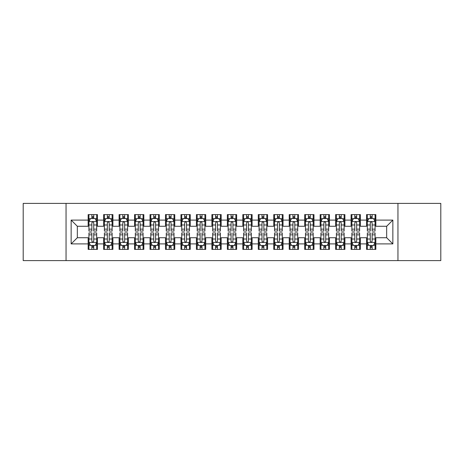 <?xml version="1.0" encoding="UTF-8"?>
<svg xmlns="http://www.w3.org/2000/svg" width="464" height="464" viewBox="0 0 464 464"><rect width="100%" height="100%" fill="white"/><g stroke="black" fill="none" stroke-linecap="round" stroke-linejoin="round"><path stroke-width="0.7" d="M397.955 260.611L440.8 260.611L440.8 203.389L397.955 203.389L397.955 260.611L66.045 260.611L66.045 203.389L23.2 203.389L23.2 260.611L66.045 260.611M397.955 203.389L66.045 203.389M71.149 243.907L71.149 220.093L88.16 220.093L88.16 226.275L77.331 226.275L77.331 237.725L71.149 243.907L88.16 243.907L88.16 249.4L97.44 249.4L97.44 243.907L103.629 243.907L103.629 249.4L112.909 249.4L112.909 243.907L119.091 243.907L119.091 249.4L128.371 249.4L128.371 243.907L134.56 243.907L134.56 249.4L143.84 249.4L143.84 243.907L150.029 243.907L150.029 249.4L159.309 249.4L159.309 243.907L165.491 243.907L165.491 249.4L174.771 249.4L174.771 243.907L180.96 243.907L180.96 249.4L190.24 249.4L190.24 243.907L196.429 243.907L196.429 249.4L205.709 249.4L205.709 243.907L211.891 243.907L211.891 249.4L221.171 249.4L221.171 243.907L227.36 243.907L227.36 249.4L236.64 249.4L236.64 243.907L242.829 243.907L242.829 249.4L252.109 249.4L252.109 243.907L258.291 243.907L258.291 249.4L267.571 249.4L267.571 243.907L273.76 243.907L273.76 249.4L283.04 249.4L283.04 243.907L289.229 243.907L289.229 249.4L298.509 249.4L298.509 243.907L304.691 243.907L304.691 249.4L313.971 249.4L313.971 243.907L320.16 243.907L320.16 249.4L329.44 249.4L329.44 243.907L335.629 243.907L335.629 249.4L344.909 249.4L344.909 243.907L351.091 243.907L351.091 249.4L360.371 249.4L360.371 243.907L366.56 243.907L366.56 249.4L375.84 249.4L375.84 237.725L386.669 237.725L386.669 226.275L375.84 226.275L375.84 220.093L392.851 220.093L392.851 243.907L375.84 243.907M375.84 220.093L375.84 214.6L366.56 214.6L366.56 220.093L360.371 220.093L360.371 214.6L351.091 214.6L351.091 220.093L344.909 220.093L344.909 214.6L335.629 214.6L335.629 220.093L329.44 220.093L329.44 214.6L320.16 214.6L320.16 220.093L313.971 220.093L313.971 214.6L304.691 214.6L304.691 220.093L298.509 220.093L298.509 214.6L289.229 214.6L289.229 220.093L283.04 220.093L283.04 214.6L273.76 214.6L273.76 220.093L267.571 220.093L267.571 214.6L258.291 214.6L258.291 220.093L252.109 220.093L252.109 214.6L242.829 214.6L242.829 220.093L236.64 220.093L236.64 214.6L227.36 214.6L227.36 220.093L221.171 220.093L221.171 214.6L211.891 214.6L211.891 220.093L205.709 220.093L205.709 214.6L196.429 214.6L196.429 220.093L190.24 220.093L190.24 214.6L180.96 214.6L180.96 220.093L174.771 220.093L174.771 214.6L165.491 214.6L165.491 220.093L159.309 220.093L159.309 214.6L150.029 214.6L150.029 220.093L143.84 220.093L143.84 214.6L134.56 214.6L134.56 220.093L128.371 220.093L128.371 214.6L119.091 214.6L119.091 220.093L112.909 220.093L112.909 214.6L103.629 214.6L103.629 220.093L97.44 220.093L97.44 214.6L88.16 214.6L88.16 220.093M360.371 243.907L360.371 237.725L366.56 237.725L366.56 243.907M392.851 220.093L386.669 226.275M344.909 243.907L344.909 237.725L351.091 237.725L351.091 243.907M366.56 220.093L366.56 226.275L360.371 226.275L360.371 220.093M329.44 243.907L329.44 237.725L335.629 237.725L335.629 243.907M351.091 220.093L351.091 226.275L344.909 226.275L344.909 220.093M313.971 243.907L313.971 237.725L320.16 237.725L320.16 243.907M335.629 220.093L335.629 226.275L329.44 226.275L329.44 220.093M298.509 243.907L298.509 237.725L304.691 237.725L304.691 243.907M320.16 220.093L320.16 226.275L313.971 226.275L313.971 220.093M283.04 243.907L283.04 237.725L289.229 237.725L289.229 243.907M304.691 220.093L304.691 226.275L298.509 226.275L298.509 220.093M267.571 243.907L267.571 237.725L273.76 237.725L273.76 243.907M289.229 220.093L289.229 226.275L283.04 226.275L283.04 220.093M252.109 243.907L252.109 237.725L258.291 237.725L258.291 243.907M273.76 220.093L273.76 226.275L267.571 226.275L267.571 220.093M236.64 243.907L236.64 237.725L242.829 237.725L242.829 243.907M258.291 220.093L258.291 226.275L252.109 226.275L252.109 220.093M221.171 243.907L221.171 237.725L227.36 237.725L227.36 243.907M242.829 220.093L242.829 226.275L236.64 226.275L236.64 220.093M205.709 243.907L205.709 237.725L211.891 237.725L211.891 243.907M227.36 220.093L227.36 226.275L221.171 226.275L221.171 220.093M190.24 243.907L190.24 237.725L196.429 237.725L196.429 243.907M211.891 220.093L211.891 226.275L205.709 226.275L205.709 220.093M174.771 243.907L174.771 237.725L180.96 237.725L180.96 243.907M196.429 220.093L196.429 226.275L190.24 226.275L190.24 220.093M159.309 243.907L159.309 237.725L165.491 237.725L165.491 243.907M180.96 220.093L180.96 226.275L174.771 226.275L174.771 220.093M143.84 243.907L143.84 237.725L150.029 237.725L150.029 243.907M165.491 220.093L165.491 226.275L159.309 226.275L159.309 220.093M128.371 243.907L128.371 237.725L134.56 237.725L134.56 243.907M150.029 220.093L150.029 226.275L143.84 226.275L143.84 220.093M112.909 243.907L112.909 237.725L119.091 237.725L119.091 243.907M134.56 220.093L134.56 226.275L128.371 226.275L128.371 220.093M97.44 243.907L97.44 237.725L103.629 237.725L103.629 243.907M119.091 220.093L119.091 226.275L112.909 226.275L112.909 220.093M77.331 237.725L88.16 237.725L88.16 243.907M103.629 220.093L103.629 226.275L97.44 226.275L97.44 220.093M366.56 218.469L367.331 218.469M375.069 218.469L375.84 218.469M351.091 218.469L351.869 218.469M359.6 218.469L360.371 218.469M335.629 218.469L336.4 218.469M344.131 218.469L344.909 218.469M320.16 218.469L320.931 218.469M328.669 218.469L329.44 218.469M304.691 218.469L305.469 218.469M313.2 218.469L313.971 218.469M289.229 218.469L290 218.469M297.731 218.469L298.509 218.469M273.76 218.469L274.531 218.469M282.269 218.469L283.04 218.469M258.291 218.469L259.069 218.469M266.8 218.469L267.571 218.469M242.829 218.469L243.6 218.469M251.331 218.469L252.109 218.469M227.36 218.469L228.131 218.469M235.869 218.469L236.64 218.469M211.891 218.469L212.669 218.469M220.4 218.469L221.171 218.469M196.429 218.469L197.2 218.469M204.931 218.469L205.709 218.469M180.96 218.469L181.731 218.469M189.469 218.469L190.24 218.469M165.491 218.469L166.269 218.469M174 218.469L174.771 218.469M150.029 218.469L150.8 218.469M158.531 218.469L159.309 218.469M134.56 218.469L135.331 218.469M143.069 218.469L143.84 218.469M119.091 218.469L119.869 218.469M127.6 218.469L128.371 218.469M103.629 218.469L104.4 218.469M112.131 218.469L112.909 218.469M88.16 218.469L88.931 218.469M96.669 218.469L97.44 218.469M88.16 245.531L88.931 245.531M96.669 245.531L97.44 245.531M103.629 245.531L104.4 245.531M112.131 245.531L112.909 245.531M119.091 245.531L119.869 245.531M127.6 245.531L128.371 245.531M134.56 245.531L135.331 245.531M143.069 245.531L143.84 245.531M150.029 245.531L150.8 245.531M158.531 245.531L159.309 245.531M165.491 245.531L166.269 245.531M174 245.531L174.771 245.531M180.96 245.531L181.731 245.531M189.469 245.531L190.24 245.531M196.429 245.531L197.2 245.531M204.931 245.531L205.709 245.531M211.891 245.531L212.669 245.531M220.4 245.531L221.171 245.531M227.36 245.531L228.131 245.531M235.869 245.531L236.64 245.531M242.829 245.531L243.6 245.531M251.331 245.531L252.109 245.531M258.291 245.531L259.069 245.531M266.8 245.531L267.571 245.531M273.76 245.531L274.531 245.531M282.269 245.531L283.04 245.531M289.229 245.531L290 245.531M297.731 245.531L298.509 245.531M304.691 245.531L305.469 245.531M313.2 245.531L313.971 245.531M320.16 245.531L320.931 245.531M328.669 245.531L329.44 245.531M335.629 245.531L336.4 245.531M344.131 245.531L344.909 245.531M351.091 245.531L351.869 245.531M359.6 245.531L360.371 245.531M366.56 245.531L367.331 245.531M375.069 245.531L375.84 245.531M71.149 220.093L77.331 226.275M386.669 237.725L392.851 243.907M93.728 216.613L91.872 216.613M96.669 229.135L93.728 229.135L93.728 231.072L96.669 231.072L96.669 221.635L95.12 218.544L90.48 218.544L88.931 221.635L88.931 231.072L91.872 231.072L91.872 229.135L88.931 229.135M88.931 221.635L88.931 214.6M96.669 221.635L96.669 214.6M91.872 218.544L91.872 214.6M93.728 214.6L93.728 218.544M93.728 229.135L93.728 222.795C93.107 221.606 92.493 221.606 91.872 222.795L91.872 229.135M93.728 218.469L91.872 218.469M91.872 247.387L93.728 247.387M88.931 234.865L91.872 234.865L91.872 232.928L88.931 232.928L88.931 242.365L90.48 245.456L95.12 245.456L96.669 242.365L96.669 232.928L93.728 232.928L93.728 234.865L96.669 234.865M96.669 242.365L96.669 249.4M88.931 242.365L88.931 249.4M93.728 245.456L93.728 249.4M91.872 249.4L91.872 245.456M91.872 234.865L91.872 241.205C92.493 242.394 93.107 242.394 93.728 241.205L93.728 234.865M91.872 245.531L93.728 245.531M109.197 216.613L107.341 216.613M112.131 229.135L109.197 229.135L109.197 231.072L112.131 231.072L112.131 221.635L110.589 218.544L105.949 218.544L104.4 221.635L104.4 231.072L107.341 231.072L107.341 229.135L104.4 229.135M104.4 221.635L104.4 214.6M112.131 221.635L112.131 214.6M107.341 218.544L107.341 214.6M109.197 214.6L109.197 218.544M109.197 229.135L109.197 222.795C108.576 221.606 107.955 221.606 107.341 222.795L107.341 229.135M109.197 218.469L107.341 218.469M124.659 216.613L122.803 216.613M127.6 229.135L124.659 229.135L124.659 231.072L127.6 231.072L127.6 221.635L126.051 218.544L121.411 218.544L119.869 221.635L119.869 231.072L122.803 231.072L122.803 229.135L119.869 229.135M119.869 221.635L119.869 214.6M127.6 221.635L127.6 214.6M122.803 218.544L122.803 214.6M124.659 214.6L124.659 218.544M124.659 229.135L124.659 222.795C124.045 221.606 123.424 221.606 122.803 222.795L122.803 229.135M124.659 218.469L122.803 218.469M107.341 247.387L109.197 247.387M104.4 234.865L107.341 234.865L107.341 232.928L104.4 232.928L104.4 242.365L105.949 245.456L110.589 245.456L112.131 242.365L112.131 232.928L109.197 232.928L109.197 234.865L112.131 234.865M112.131 242.365L112.131 249.4M104.4 242.365L104.4 249.4M109.197 245.456L109.197 249.4M107.341 249.4L107.341 245.456M107.341 234.865L107.341 241.205C107.955 242.394 108.576 242.394 109.197 241.205L109.197 234.865M107.341 245.531L109.197 245.531M122.803 247.387L124.659 247.387M119.869 234.865L122.803 234.865L122.803 232.928L119.869 232.928L119.869 242.365L121.411 245.456L126.051 245.456L127.6 242.365L127.6 232.928L124.659 232.928L124.659 234.865L127.6 234.865M127.6 242.365L127.6 249.4M119.869 242.365L119.869 249.4M124.659 245.456L124.659 249.4M122.803 249.4L122.803 245.456M122.803 234.865L122.803 241.205C123.424 242.394 124.045 242.394 124.659 241.205L124.659 234.865M122.803 245.531L124.659 245.531M140.128 216.613L138.272 216.613M143.069 229.135L140.128 229.135L140.128 231.072L143.069 231.072L143.069 221.635L141.52 218.544L136.88 218.544L135.331 221.635L135.331 231.072L138.272 231.072L138.272 229.135L135.331 229.135M135.331 221.635L135.331 214.6M143.069 221.635L143.069 214.6M138.272 218.544L138.272 214.6M140.128 214.6L140.128 218.544M140.128 229.135L140.128 222.795C139.507 221.606 138.893 221.606 138.272 222.795L138.272 229.135M140.128 218.469L138.272 218.469M155.597 216.613L153.741 216.613M158.531 229.135L155.597 229.135L155.597 231.072L158.531 231.072L158.531 221.635L156.989 218.544L152.349 218.544L150.8 221.635L150.8 231.072L153.741 231.072L153.741 229.135L150.8 229.135M150.8 221.635L150.8 214.6M158.531 221.635L158.531 214.6M153.741 218.544L153.741 214.6M155.597 214.6L155.597 218.544M155.597 229.135L155.597 222.795C154.976 221.606 154.355 221.606 153.741 222.795L153.741 229.135M155.597 218.469L153.741 218.469M138.272 247.387L140.128 247.387M135.331 234.865L138.272 234.865L138.272 232.928L135.331 232.928L135.331 242.365L136.88 245.456L141.52 245.456L143.069 242.365L143.069 232.928L140.128 232.928L140.128 234.865L143.069 234.865M143.069 242.365L143.069 249.4M135.331 242.365L135.331 249.4M140.128 245.456L140.128 249.4M138.272 249.4L138.272 245.456M138.272 234.865L138.272 241.205C138.893 242.394 139.507 242.394 140.128 241.205L140.128 234.865M138.272 245.531L140.128 245.531M153.741 247.387L155.597 247.387M150.8 234.865L153.741 234.865L153.741 232.928L150.8 232.928L150.8 242.365L152.349 245.456L156.989 245.456L158.531 242.365L158.531 232.928L155.597 232.928L155.597 234.865L158.531 234.865M158.531 242.365L158.531 249.4M150.8 242.365L150.8 249.4M155.597 245.456L155.597 249.4M153.741 249.4L153.741 245.456M153.741 234.865L153.741 241.205C154.355 242.394 154.976 242.394 155.597 241.205L155.597 234.865M153.741 245.531L155.597 245.531M171.059 216.613L169.203 216.613M174 229.135L171.059 229.135L171.059 231.072L174 231.072L174 221.635L172.451 218.544L167.811 218.544L166.269 221.635L166.269 231.072L169.203 231.072L169.203 229.135L166.269 229.135M166.269 221.635L166.269 214.6M174 221.635L174 214.6M169.203 218.544L169.203 214.6M171.059 214.6L171.059 218.544M171.059 229.135L171.059 222.795C170.445 221.606 169.824 221.606 169.203 222.795L169.203 229.135M171.059 218.469L169.203 218.469M169.203 247.387L171.059 247.387M166.269 234.865L169.203 234.865L169.203 232.928L166.269 232.928L166.269 242.365L167.811 245.456L172.451 245.456L174 242.365L174 232.928L171.059 232.928L171.059 234.865L174 234.865M174 242.365L174 249.4M166.269 242.365L166.269 249.4M171.059 245.456L171.059 249.4M169.203 249.4L169.203 245.456M169.203 234.865L169.203 241.205C169.824 242.394 170.445 242.394 171.059 241.205L171.059 234.865M169.203 245.531L171.059 245.531M186.528 216.613L184.672 216.613M189.469 229.135L186.528 229.135L186.528 231.072L189.469 231.072L189.469 221.635L187.92 218.544L183.28 218.544L181.731 221.635L181.731 231.072L184.672 231.072L184.672 229.135L181.731 229.135M181.731 221.635L181.731 214.6M189.469 221.635L189.469 214.6M184.672 218.544L184.672 214.6M186.528 214.6L186.528 218.544M186.528 229.135L186.528 222.795C185.907 221.606 185.293 221.606 184.672 222.795L184.672 229.135M186.528 218.469L184.672 218.469M184.672 247.387L186.528 247.387M181.731 234.865L184.672 234.865L184.672 232.928L181.731 232.928L181.731 242.365L183.28 245.456L187.92 245.456L189.469 242.365L189.469 232.928L186.528 232.928L186.528 234.865L189.469 234.865M189.469 242.365L189.469 249.4M181.731 242.365L181.731 249.4M186.528 245.456L186.528 249.4M184.672 249.4L184.672 245.456M184.672 234.865L184.672 241.205C185.293 242.394 185.907 242.394 186.528 241.205L186.528 234.865M184.672 245.531L186.528 245.531M201.997 216.613L200.141 216.613M204.931 229.135L201.997 229.135L201.997 231.072L204.931 231.072L204.931 221.635L203.389 218.544L198.749 218.544L197.2 221.635L197.2 231.072L200.141 231.072L200.141 229.135L197.2 229.135M197.2 221.635L197.2 214.6M204.931 221.635L204.931 214.6M200.141 218.544L200.141 214.6M201.997 214.6L201.997 218.544M201.997 229.135L201.997 222.795C201.376 221.606 200.755 221.606 200.141 222.795L200.141 229.135M201.997 218.469L200.141 218.469M200.141 247.387L201.997 247.387M197.2 234.865L200.141 234.865L200.141 232.928L197.2 232.928L197.2 242.365L198.749 245.456L203.389 245.456L204.931 242.365L204.931 232.928L201.997 232.928L201.997 234.865L204.931 234.865M204.931 242.365L204.931 249.4M197.2 242.365L197.2 249.4M201.997 245.456L201.997 249.4M200.141 249.4L200.141 245.456M200.141 234.865L200.141 241.205C200.755 242.394 201.376 242.394 201.997 241.205L201.997 234.865M200.141 245.531L201.997 245.531M217.459 216.613L215.603 216.613M220.4 229.135L217.459 229.135L217.459 231.072L220.4 231.072L220.4 221.635L218.851 218.544L214.211 218.544L212.669 221.635L212.669 231.072L215.603 231.072L215.603 229.135L212.669 229.135M212.669 221.635L212.669 214.6M220.4 221.635L220.4 214.6M215.603 218.544L215.603 214.6M217.459 214.6L217.459 218.544M217.459 229.135L217.459 222.795C216.845 221.606 216.224 221.606 215.603 222.795L215.603 229.135M217.459 218.469L215.603 218.469M215.603 247.387L217.459 247.387M212.669 234.865L215.603 234.865L215.603 232.928L212.669 232.928L212.669 242.365L214.211 245.456L218.851 245.456L220.4 242.365L220.4 232.928L217.459 232.928L217.459 234.865L220.4 234.865M220.4 242.365L220.4 249.4M212.669 242.365L212.669 249.4M217.459 245.456L217.459 249.4M215.603 249.4L215.603 245.456M215.603 234.865L215.603 241.205C216.224 242.394 216.845 242.394 217.459 241.205L217.459 234.865M215.603 245.531L217.459 245.531M232.928 216.613L231.072 216.613M235.869 229.135L232.928 229.135L232.928 231.072L235.869 231.072L235.869 221.635L234.32 218.544L229.68 218.544L228.131 221.635L228.131 231.072L231.072 231.072L231.072 229.135L228.131 229.135M228.131 221.635L228.131 214.6M235.869 221.635L235.869 214.6M231.072 218.544L231.072 214.6M232.928 214.6L232.928 218.544M232.928 229.135L232.928 222.795C232.307 221.606 231.693 221.606 231.072 222.795L231.072 229.135M232.928 218.469L231.072 218.469M231.072 247.387L232.928 247.387M228.131 234.865L231.072 234.865L231.072 232.928L228.131 232.928L228.131 242.365L229.68 245.456L234.32 245.456L235.869 242.365L235.869 232.928L232.928 232.928L232.928 234.865L235.869 234.865M235.869 242.365L235.869 249.4M228.131 242.365L228.131 249.4M232.928 245.456L232.928 249.4M231.072 249.4L231.072 245.456M231.072 234.865L231.072 241.205C231.693 242.394 232.307 242.394 232.928 241.205L232.928 234.865M231.072 245.531L232.928 245.531M248.397 216.613L246.541 216.613M251.331 229.135L248.397 229.135L248.397 231.072L251.331 231.072L251.331 221.635L249.789 218.544L245.149 218.544L243.6 221.635L243.6 231.072L246.541 231.072L246.541 229.135L243.6 229.135M243.6 221.635L243.6 214.6M251.331 221.635L251.331 214.6M246.541 218.544L246.541 214.6M248.397 214.6L248.397 218.544M248.397 229.135L248.397 222.795C247.776 221.606 247.155 221.606 246.541 222.795L246.541 229.135M248.397 218.469L246.541 218.469M246.541 247.387L248.397 247.387M243.6 234.865L246.541 234.865L246.541 232.928L243.6 232.928L243.6 242.365L245.149 245.456L249.789 245.456L251.331 242.365L251.331 232.928L248.397 232.928L248.397 234.865L251.331 234.865M251.331 242.365L251.331 249.4M243.6 242.365L243.6 249.4M248.397 245.456L248.397 249.4M246.541 249.4L246.541 245.456M246.541 234.865L246.541 241.205C247.155 242.394 247.776 242.394 248.397 241.205L248.397 234.865M246.541 245.531L248.397 245.531M263.859 216.613L262.003 216.613M266.8 229.135L263.859 229.135L263.859 231.072L266.8 231.072L266.8 221.635L265.251 218.544L260.611 218.544L259.069 221.635L259.069 231.072L262.003 231.072L262.003 229.135L259.069 229.135M259.069 221.635L259.069 214.6M266.8 221.635L266.8 214.6M262.003 218.544L262.003 214.6M263.859 214.6L263.859 218.544M263.859 229.135L263.859 222.795C263.245 221.606 262.624 221.606 262.003 222.795L262.003 229.135M263.859 218.469L262.003 218.469M262.003 247.387L263.859 247.387M259.069 234.865L262.003 234.865L262.003 232.928L259.069 232.928L259.069 242.365L260.611 245.456L265.251 245.456L266.8 242.365L266.8 232.928L263.859 232.928L263.859 234.865L266.8 234.865M266.8 242.365L266.8 249.4M259.069 242.365L259.069 249.4M263.859 245.456L263.859 249.4M262.003 249.4L262.003 245.456M262.003 234.865L262.003 241.205C262.624 242.394 263.245 242.394 263.859 241.205L263.859 234.865M262.003 245.531L263.859 245.531M279.328 216.613L277.472 216.613M282.269 229.135L279.328 229.135L279.328 231.072L282.269 231.072L282.269 221.635L280.72 218.544L276.08 218.544L274.531 221.635L274.531 231.072L277.472 231.072L277.472 229.135L274.531 229.135M274.531 221.635L274.531 214.6M282.269 221.635L282.269 214.6M277.472 218.544L277.472 214.6M279.328 214.6L279.328 218.544M279.328 229.135L279.328 222.795C278.707 221.606 278.093 221.606 277.472 222.795L277.472 229.135M279.328 218.469L277.472 218.469M277.472 247.387L279.328 247.387M274.531 234.865L277.472 234.865L277.472 232.928L274.531 232.928L274.531 242.365L276.08 245.456L280.72 245.456L282.269 242.365L282.269 232.928L279.328 232.928L279.328 234.865L282.269 234.865M282.269 242.365L282.269 249.4M274.531 242.365L274.531 249.4M279.328 245.456L279.328 249.4M277.472 249.4L277.472 245.456M277.472 234.865L277.472 241.205C278.093 242.394 278.707 242.394 279.328 241.205L279.328 234.865M277.472 245.531L279.328 245.531M294.797 216.613L292.941 216.613M297.731 229.135L294.797 229.135L294.797 231.072L297.731 231.072L297.731 221.635L296.189 218.544L291.549 218.544L290 221.635L290 231.072L292.941 231.072L292.941 229.135L290 229.135M290 221.635L290 214.6M297.731 221.635L297.731 214.6M292.941 218.544L292.941 214.6M294.797 214.6L294.797 218.544M294.797 229.135L294.797 222.795C294.176 221.606 293.555 221.606 292.941 222.795L292.941 229.135M294.797 218.469L292.941 218.469M292.941 247.387L294.797 247.387M290 234.865L292.941 234.865L292.941 232.928L290 232.928L290 242.365L291.549 245.456L296.189 245.456L297.731 242.365L297.731 232.928L294.797 232.928L294.797 234.865L297.731 234.865M297.731 242.365L297.731 249.4M290 242.365L290 249.4M294.797 245.456L294.797 249.4M292.941 249.4L292.941 245.456M292.941 234.865L292.941 241.205C293.555 242.394 294.176 242.394 294.797 241.205L294.797 234.865M292.941 245.531L294.797 245.531M310.259 216.613L308.403 216.613M313.2 229.135L310.259 229.135L310.259 231.072L313.2 231.072L313.2 221.635L311.651 218.544L307.011 218.544L305.469 221.635L305.469 231.072L308.403 231.072L308.403 229.135L305.469 229.135M305.469 221.635L305.469 214.6M313.2 221.635L313.2 214.6M308.403 218.544L308.403 214.6M310.259 214.6L310.259 218.544M310.259 229.135L310.259 222.795C309.645 221.606 309.024 221.606 308.403 222.795L308.403 229.135M310.259 218.469L308.403 218.469M308.403 247.387L310.259 247.387M305.469 234.865L308.403 234.865L308.403 232.928L305.469 232.928L305.469 242.365L307.011 245.456L311.651 245.456L313.2 242.365L313.2 232.928L310.259 232.928L310.259 234.865L313.2 234.865M313.2 242.365L313.2 249.4M305.469 242.365L305.469 249.4M310.259 245.456L310.259 249.4M308.403 249.4L308.403 245.456M308.403 234.865L308.403 241.205C309.024 242.394 309.645 242.394 310.259 241.205L310.259 234.865M308.403 245.531L310.259 245.531M325.728 216.613L323.872 216.613M328.669 229.135L325.728 229.135L325.728 231.072L328.669 231.072L328.669 221.635L327.12 218.544L322.48 218.544L320.931 221.635L320.931 231.072L323.872 231.072L323.872 229.135L320.931 229.135M320.931 221.635L320.931 214.6M328.669 221.635L328.669 214.6M323.872 218.544L323.872 214.6M325.728 214.6L325.728 218.544M325.728 229.135L325.728 222.795C325.107 221.606 324.493 221.606 323.872 222.795L323.872 229.135M325.728 218.469L323.872 218.469M323.872 247.387L325.728 247.387M320.931 234.865L323.872 234.865L323.872 232.928L320.931 232.928L320.931 242.365L322.48 245.456L327.12 245.456L328.669 242.365L328.669 232.928L325.728 232.928L325.728 234.865L328.669 234.865M328.669 242.365L328.669 249.4M320.931 242.365L320.931 249.4M325.728 245.456L325.728 249.4M323.872 249.4L323.872 245.456M323.872 234.865L323.872 241.205C324.493 242.394 325.107 242.394 325.728 241.205L325.728 234.865M323.872 245.531L325.728 245.531M341.197 216.613L339.341 216.613M344.131 229.135L341.197 229.135L341.197 231.072L344.131 231.072L344.131 221.635L342.589 218.544L337.949 218.544L336.4 221.635L336.4 231.072L339.341 231.072L339.341 229.135L336.4 229.135M336.4 221.635L336.4 214.6M344.131 221.635L344.131 214.6M339.341 218.544L339.341 214.6M341.197 214.6L341.197 218.544M341.197 229.135L341.197 222.795C340.576 221.606 339.955 221.606 339.341 222.795L339.341 229.135M341.197 218.469L339.341 218.469M339.341 247.387L341.197 247.387M336.4 234.865L339.341 234.865L339.341 232.928L336.4 232.928L336.4 242.365L337.949 245.456L342.589 245.456L344.131 242.365L344.131 232.928L341.197 232.928L341.197 234.865L344.131 234.865M344.131 242.365L344.131 249.4M336.4 242.365L336.4 249.4M341.197 245.456L341.197 249.4M339.341 249.4L339.341 245.456M339.341 234.865L339.341 241.205C339.955 242.394 340.576 242.394 341.197 241.205L341.197 234.865M339.341 245.531L341.197 245.531M356.659 216.613L354.803 216.613M359.6 229.135L356.659 229.135L356.659 231.072L359.6 231.072L359.6 221.635L358.051 218.544L353.411 218.544L351.869 221.635L351.869 231.072L354.803 231.072L354.803 229.135L351.869 229.135M351.869 221.635L351.869 214.6M359.6 221.635L359.6 214.6M354.803 218.544L354.803 214.6M356.659 214.6L356.659 218.544M356.659 229.135L356.659 222.795C356.045 221.606 355.424 221.606 354.803 222.795L354.803 229.135M356.659 218.469L354.803 218.469M354.803 247.387L356.659 247.387M351.869 234.865L354.803 234.865L354.803 232.928L351.869 232.928L351.869 242.365L353.411 245.456L358.051 245.456L359.6 242.365L359.6 232.928L356.659 232.928L356.659 234.865L359.6 234.865M359.6 242.365L359.6 249.4M351.869 242.365L351.869 249.4M356.659 245.456L356.659 249.4M354.803 249.4L354.803 245.456M354.803 234.865L354.803 241.205C355.424 242.394 356.045 242.394 356.659 241.205L356.659 234.865M354.803 245.531L356.659 245.531M372.128 216.613L370.272 216.613M375.069 229.135L372.128 229.135L372.128 231.072L375.069 231.072L375.069 221.635L373.52 218.544L368.88 218.544L367.331 221.635L367.331 231.072L370.272 231.072L370.272 229.135L367.331 229.135M367.331 221.635L367.331 214.6M375.069 221.635L375.069 214.6M370.272 218.544L370.272 214.6M372.128 214.6L372.128 218.544M372.128 229.135L372.128 222.795C371.507 221.606 370.893 221.606 370.272 222.795L370.272 229.135M372.128 218.469L370.272 218.469M370.272 247.387L372.128 247.387M367.331 234.865L370.272 234.865L370.272 232.928L367.331 232.928L367.331 242.365L368.88 245.456L373.52 245.456L375.069 242.365L375.069 232.928L372.128 232.928L372.128 234.865L375.069 234.865M375.069 242.365L375.069 249.4M367.331 242.365L367.331 249.4M372.128 245.456L372.128 249.4M370.272 249.4L370.272 245.456M370.272 234.865L370.272 241.205C370.893 242.394 371.507 242.394 372.128 241.205L372.128 234.865M370.272 245.531L372.128 245.531M96.628 221.56L88.972 221.56M88.931 218.73L90.387 218.73M95.213 218.73L96.669 218.73M91.872 224.988L88.931 224.988M96.669 224.988L93.728 224.988M93.728 217.593L91.872 217.593M88.972 242.44L96.628 242.44M96.669 245.27L95.213 245.27M90.387 245.27L88.931 245.27M93.728 239.012L96.669 239.012M88.931 239.012L91.872 239.012M91.872 246.407L93.728 246.407M112.097 221.56L104.441 221.56M104.4 218.73L105.856 218.73M110.681 218.73L112.131 218.73M107.341 224.988L104.4 224.988M112.131 224.988L109.197 224.988M109.197 217.593L107.341 217.593M127.559 221.56L119.903 221.56M119.869 218.73L121.319 218.73M126.144 218.73L127.6 218.73M122.803 224.988L119.869 224.988M127.6 224.988L124.659 224.988M124.659 217.593L122.803 217.593M104.441 242.44L112.097 242.44M112.131 245.27L110.681 245.27M105.856 245.27L104.4 245.27M109.197 239.012L112.131 239.012M104.4 239.012L107.341 239.012M107.341 246.407L109.197 246.407M119.903 242.44L127.559 242.44M127.6 245.27L126.144 245.27M121.319 245.27L119.869 245.27M124.659 239.012L127.6 239.012M119.869 239.012L122.803 239.012M122.803 246.407L124.659 246.407M143.028 221.56L135.372 221.56M135.331 218.73L136.787 218.73M141.613 218.73L143.069 218.73M138.272 224.988L135.331 224.988M143.069 224.988L140.128 224.988M140.128 217.593L138.272 217.593M158.497 221.56L150.841 221.56M150.8 218.73L152.256 218.73M157.081 218.73L158.531 218.73M153.741 224.988L150.8 224.988M158.531 224.988L155.597 224.988M155.597 217.593L153.741 217.593M135.372 242.44L143.028 242.44M143.069 245.27L141.613 245.27M136.787 245.27L135.331 245.27M140.128 239.012L143.069 239.012M135.331 239.012L138.272 239.012M138.272 246.407L140.128 246.407M150.841 242.44L158.497 242.44M158.531 245.27L157.081 245.27M152.256 245.27L150.8 245.27M155.597 239.012L158.531 239.012M150.8 239.012L153.741 239.012M153.741 246.407L155.597 246.407M173.959 221.56L166.303 221.56M166.269 218.73L167.719 218.73M172.544 218.73L174 218.73M169.203 224.988L166.269 224.988M174 224.988L171.059 224.988M171.059 217.593L169.203 217.593M166.303 242.44L173.959 242.44M174 245.27L172.544 245.27M167.719 245.27L166.269 245.27M171.059 239.012L174 239.012M166.269 239.012L169.203 239.012M169.203 246.407L171.059 246.407M189.428 221.56L181.772 221.56M181.731 218.73L183.187 218.73M188.013 218.73L189.469 218.73M184.672 224.988L181.731 224.988M189.469 224.988L186.528 224.988M186.528 217.593L184.672 217.593M181.772 242.44L189.428 242.44M189.469 245.27L188.013 245.27M183.187 245.27L181.731 245.27M186.528 239.012L189.469 239.012M181.731 239.012L184.672 239.012M184.672 246.407L186.528 246.407M204.897 221.56L197.241 221.56M197.2 218.73L198.656 218.73M203.481 218.73L204.931 218.73M200.141 224.988L197.2 224.988M204.931 224.988L201.997 224.988M201.997 217.593L200.141 217.593M197.241 242.44L204.897 242.44M204.931 245.27L203.481 245.27M198.656 245.27L197.2 245.27M201.997 239.012L204.931 239.012M197.2 239.012L200.141 239.012M200.141 246.407L201.997 246.407M220.359 221.56L212.703 221.56M212.669 218.73L214.119 218.73M218.944 218.73L220.4 218.73M215.603 224.988L212.669 224.988M220.4 224.988L217.459 224.988M217.459 217.593L215.603 217.593M212.703 242.44L220.359 242.44M220.4 245.27L218.944 245.27M214.119 245.27L212.669 245.27M217.459 239.012L220.4 239.012M212.669 239.012L215.603 239.012M215.603 246.407L217.459 246.407M235.828 221.56L228.172 221.56M228.131 218.73L229.587 218.73M234.413 218.73L235.869 218.73M231.072 224.988L228.131 224.988M235.869 224.988L232.928 224.988M232.928 217.593L231.072 217.593M228.172 242.44L235.828 242.44M235.869 245.27L234.413 245.27M229.587 245.27L228.131 245.27M232.928 239.012L235.869 239.012M228.131 239.012L231.072 239.012M231.072 246.407L232.928 246.407M251.297 221.56L243.641 221.56M243.6 218.73L245.056 218.73M249.881 218.73L251.331 218.73M246.541 224.988L243.6 224.988M251.331 224.988L248.397 224.988M248.397 217.593L246.541 217.593M243.641 242.44L251.297 242.44M251.331 245.27L249.881 245.27M245.056 245.27L243.6 245.27M248.397 239.012L251.331 239.012M243.6 239.012L246.541 239.012M246.541 246.407L248.397 246.407M266.759 221.56L259.103 221.56M259.069 218.73L260.519 218.73M265.344 218.73L266.8 218.73M262.003 224.988L259.069 224.988M266.8 224.988L263.859 224.988M263.859 217.593L262.003 217.593M259.103 242.44L266.759 242.44M266.8 245.27L265.344 245.27M260.519 245.27L259.069 245.27M263.859 239.012L266.8 239.012M259.069 239.012L262.003 239.012M262.003 246.407L263.859 246.407M282.228 221.56L274.572 221.56M274.531 218.73L275.987 218.73M280.813 218.73L282.269 218.73M277.472 224.988L274.531 224.988M282.269 224.988L279.328 224.988M279.328 217.593L277.472 217.593M274.572 242.44L282.228 242.44M282.269 245.27L280.813 245.27M275.987 245.27L274.531 245.27M279.328 239.012L282.269 239.012M274.531 239.012L277.472 239.012M277.472 246.407L279.328 246.407M297.697 221.56L290.041 221.56M290 218.73L291.456 218.73M296.281 218.73L297.731 218.73M292.941 224.988L290 224.988M297.731 224.988L294.797 224.988M294.797 217.593L292.941 217.593M290.041 242.44L297.697 242.44M297.731 245.27L296.281 245.27M291.456 245.27L290 245.27M294.797 239.012L297.731 239.012M290 239.012L292.941 239.012M292.941 246.407L294.797 246.407M313.159 221.56L305.503 221.56M305.469 218.73L306.919 218.73M311.744 218.73L313.2 218.73M308.403 224.988L305.469 224.988M313.2 224.988L310.259 224.988M310.259 217.593L308.403 217.593M305.503 242.44L313.159 242.44M313.2 245.27L311.744 245.27M306.919 245.27L305.469 245.27M310.259 239.012L313.2 239.012M305.469 239.012L308.403 239.012M308.403 246.407L310.259 246.407M328.628 221.56L320.972 221.56M320.931 218.73L322.387 218.73M327.213 218.73L328.669 218.73M323.872 224.988L320.931 224.988M328.669 224.988L325.728 224.988M325.728 217.593L323.872 217.593M320.972 242.44L328.628 242.44M328.669 245.27L327.213 245.27M322.387 245.27L320.931 245.27M325.728 239.012L328.669 239.012M320.931 239.012L323.872 239.012M323.872 246.407L325.728 246.407M344.097 221.56L336.441 221.56M336.4 218.73L337.856 218.73M342.681 218.73L344.131 218.73M339.341 224.988L336.4 224.988M344.131 224.988L341.197 224.988M341.197 217.593L339.341 217.593M336.441 242.44L344.097 242.44M344.131 245.27L342.681 245.27M337.856 245.27L336.4 245.27M341.197 239.012L344.131 239.012M336.4 239.012L339.341 239.012M339.341 246.407L341.197 246.407M359.559 221.56L351.903 221.56M351.869 218.73L353.319 218.73M358.144 218.73L359.6 218.73M354.803 224.988L351.869 224.988M359.6 224.988L356.659 224.988M356.659 217.593L354.803 217.593M351.903 242.44L359.559 242.44M359.6 245.27L358.144 245.27M353.319 245.27L351.869 245.27M356.659 239.012L359.6 239.012M351.869 239.012L354.803 239.012M354.803 246.407L356.659 246.407M375.028 221.56L367.372 221.56M367.331 218.73L368.787 218.73M373.613 218.73L375.069 218.73M370.272 224.988L367.331 224.988M375.069 224.988L372.128 224.988M372.128 217.593L370.272 217.593M367.372 242.44L375.028 242.44M375.069 245.27L373.613 245.27M368.787 245.27L367.331 245.27M372.128 239.012L375.069 239.012M367.331 239.012L370.272 239.012M370.272 246.407L372.128 246.407"/></g></svg>

